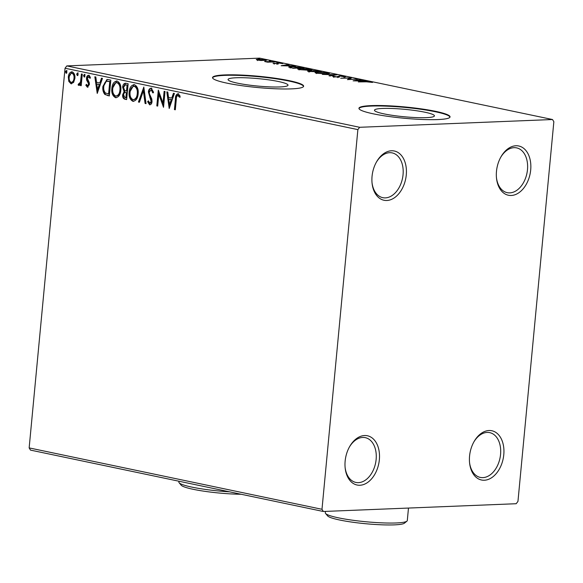 <?xml version="1.0" encoding="UTF-8"?>
<svg xmlns="http://www.w3.org/2000/svg" width="583" height="583" viewBox="0 0 583 583"><rect width="100%" height="100%" fill="white"/><g stroke="black" fill="none" stroke-linecap="round" stroke-linejoin="round"><path stroke-width="0.87" d="M364.594 435.53A25.164 16.834 101.8 0 0 349.654 446.571A25.164 16.834 101.8 0 0 345.165 467.996A25.164 16.834 101.8 0 0 359.893 485.253A25.164 16.834 101.8 0 0 379.358 459.703A25.164 16.834 101.8 0 0 364.594 435.53M349.392 447.037A22.875 15.304 -78.2 0 1 362.721 437.447A22.875 15.304 -78.2 0 1 365.279 437.651A22.875 15.304 -78.2 0 1 375.904 461.306A22.875 15.304 -78.2 0 1 358.443 482.644A22.875 15.304 -78.2 0 1 355.892 482.433A22.875 15.304 -78.2 0 1 345.107 467.464M489.02 430.516A25.164 16.834 101.8 0 0 474.081 441.55A25.164 16.834 101.8 0 0 469.592 462.982A25.164 16.834 101.8 0 0 484.32 480.239A25.164 16.834 101.8 0 0 503.785 454.689A25.164 16.834 101.8 0 0 489.02 430.516M473.819 442.016A22.875 15.304 -78.2 0 1 487.148 432.426A22.875 15.304 -78.2 0 1 489.705 432.637A22.875 15.304 -78.2 0 1 500.331 456.285A22.875 15.304 -78.2 0 1 482.87 477.63A22.875 15.304 -78.2 0 1 480.319 477.419A22.875 15.304 -78.2 0 1 469.534 462.443M515.94 145.757A25.164 16.834 101.8 0 0 501.001 156.791A25.164 16.834 101.8 0 0 496.505 178.223A25.164 16.834 101.8 0 0 511.24 195.48A25.164 16.834 101.8 0 0 530.698 169.93A25.164 16.834 101.8 0 0 515.94 145.757M500.739 157.264A22.875 15.304 -78.2 0 1 514.06 147.667A22.875 15.304 -78.2 0 1 516.618 147.878A22.875 15.304 -78.2 0 1 527.251 171.533A22.875 15.304 -78.2 0 1 509.79 192.871A22.875 15.304 -78.2 0 1 507.232 192.66A22.875 15.304 -78.2 0 1 496.454 177.684M391.514 150.771A25.164 16.834 101.8 0 0 376.574 161.812A25.164 16.834 101.8 0 0 372.078 183.237A25.164 16.834 101.8 0 0 386.813 200.494A25.164 16.834 101.8 0 0 406.271 174.944A25.164 16.834 101.8 0 0 391.514 150.771M376.312 162.278A22.875 15.304 -78.2 0 1 389.633 152.688A22.875 15.304 -78.2 0 1 392.191 152.899A22.875 15.304 -78.2 0 1 402.824 176.547A22.875 15.304 -78.2 0 1 385.363 197.885A22.875 15.304 -78.2 0 1 382.805 197.673A22.875 15.304 -78.2 0 1 372.027 182.705M426.355 117.635A30.105 3.724 5.4 0 0 434.43 115.879A30.105 3.724 5.4 0 0 415.621 110.617A30.105 3.724 5.4 0 0 382.557 108.453A30.105 3.724 5.4 0 0 374.483 110.216A30.105 3.724 5.4 0 0 393.292 115.478A30.105 3.724 5.4 0 0 426.355 117.635M279.935 86.94A30.105 3.724 5.4 0 0 288.009 85.184A30.105 3.724 5.4 0 0 269.2 79.922A30.105 3.724 5.4 0 0 236.137 77.765A30.105 3.724 5.4 0 0 228.062 79.521A30.105 3.724 5.4 0 0 246.871 84.783A30.105 3.724 5.4 0 0 279.935 86.94M291.354 88.878A45.751 5.655 5.4 0 0 303.626 86.204A45.751 5.655 5.4 0 0 275.045 78.209A45.751 5.655 5.4 0 0 224.805 74.923A45.751 5.655 5.4 0 0 212.533 77.597A45.751 5.655 5.4 0 0 241.114 85.592A45.751 5.655 5.4 0 0 291.354 88.878M303.568 86.43A45.751 5.655 5.4 0 0 274.156 78.537A45.751 5.655 5.4 0 0 224.761 75.375A45.751 5.655 5.4 0 0 212.547 77.823M437.775 119.573A45.751 5.655 5.4 0 0 450.047 116.899A45.751 5.655 5.4 0 0 421.465 108.904A45.751 5.655 5.4 0 0 371.218 105.618A45.751 5.655 5.4 0 0 358.946 108.285A45.751 5.655 5.4 0 0 387.527 116.287A45.751 5.655 5.4 0 0 437.775 119.573M449.989 117.125A45.751 5.655 5.4 0 0 420.569 109.232A45.751 5.655 5.4 0 0 371.182 106.07A45.751 5.655 5.4 0 0 358.968 108.518M517.959 501.395L553.85 121.716L552.509 119.522L359.645 127.291L357.875 129.615L321.991 509.294L323.332 511.488L516.188 503.719L517.959 501.395M323.332 511.488L30.491 450.105L29.15 447.904L321.991 509.294M73.626 82.378L71.031 83.784L68.794 81.38L68.313 77.087C68.605 73.801 69.88 72.044 72.161 71.818C74.311 72.97 75.222 75.185 74.886 78.465L73.626 82.378M71.534 83.835L69.421 81.35L68.794 81.38M71.622 71.775L72.161 71.818M79.011 84.01L80.52 81.788L81.401 73.968L82.298 74.15L81.205 85.716L80.308 85.526L80.469 83.821L78.727 85.402L78.086 84.863L78.632 83.719L79.252 84.003M87.472 85.788L88.485 84.411L88.368 83.318L86.605 80.075L86.481 78.231C86.648 76.366 87.384 75.389 88.689 75.287L90.38 77.24L89.767 78.202L88.652 76.723L87.384 78.355L89.265 82.699L89.388 84.542L87.392 87.217L85.818 85.213L86.437 84.331L87.472 85.788L88.237 85.774L87.727 85.774M90.387 78.173L88.937 76.716M108.11 79.565L110.814 80.133L109.32 95.947L104.838 94.431C103.118 92.252 102.477 89.556 102.921 86.342L106.988 79.456L108.11 79.565M128.136 83.763L126.642 99.584L124.995 99.234C123.232 98.746 122.459 97.252 122.685 94.752L124.092 91.618L122.634 87.188C122.896 84.579 123.953 83.274 125.811 83.274L128.136 83.763M125.301 83.223L125.811 83.274M143.819 87.049L146.056 103.65L145.08 103.446L143.382 90.853L139.417 102.258L138.441 102.054L143.819 87.049M164.122 91.305L165.018 91.495L163.524 107.316L158.816 94.293L157.702 106.091L156.805 105.902L158.299 90.088L163.014 103.074L164.122 91.305M180.169 97.201L179.134 95.772L177.946 95.444C176.773 95.998 176.226 97.266 176.314 99.263L175.323 109.786L174.426 109.597L175.432 98.913C175.345 95.969 176.234 94.271 178.092 93.819L180.118 96.108L179.549 97.23L177.764 95.43L178.23 95.43M177.691 93.783L178.092 93.819M357.875 129.615L65.041 68.233L29.15 447.904M169.201 108.504L166.811 91.866L167.787 92.07L168.502 97.397L171.774 98.082L173.45 93.258L174.426 93.462L169.201 108.504M153.351 92.821L151.777 89.804L151.15 89.826L149.27 92.165L149.416 93.783L151.806 99.052L152.039 101.551C151.857 103.606 151.048 104.692 149.612 104.809L147.616 101.661L148.403 100.837L149.773 103.191L151.135 101.435L148.381 91.954C148.621 89.585 149.576 88.332 151.245 88.193L153.533 92.194L152.731 92.85L151.267 89.826M149.948 104.838L148.235 101.639L147.616 101.661M149.773 103.191L150.625 103.184L151.762 101.406L151.135 101.435M150.859 88.157L151.245 88.193M138.149 93.856C137.785 98.381 136.05 100.866 132.931 101.311C129.943 99.693 128.69 96.603 129.178 92.056C129.55 87.523 131.299 85.06 134.433 84.666C137.377 86.299 138.616 89.359 138.149 93.856M133.543 101.369L132.931 101.311L133.551 101.289C130.563 99.671 129.317 96.581 129.805 92.027L129.178 92.056M133.769 84.608L134.433 84.666M120.827 90.227C120.462 94.752 118.728 97.237 115.609 97.682C112.621 96.064 111.368 92.974 111.863 88.419C112.228 83.894 113.984 81.431 117.11 81.037C120.054 82.669 121.293 85.73 120.827 90.227M116.221 97.733L115.609 97.682L116.236 97.66C113.24 96.035 111.994 92.952 112.483 88.397L111.863 88.419M116.447 80.979L117.11 81.037M97.23 93.418L94.84 76.781L95.816 76.985L96.53 82.305L99.802 82.99L101.478 78.173L102.455 78.377L97.23 93.418M85.031 75.863L84.156 77.022L83.537 75.55L84.404 74.391L85.031 75.863M78.158 74.42L77.291 75.586L76.665 74.107L77.539 72.948L78.158 74.42M66.958 72.073L66.09 73.239L65.471 71.76L66.338 70.601L66.958 72.073M261.067 60.508L257.336 60.056L256.236 59.495L258.189 59.196L266.766 60.187L261.067 60.508M275.584 61.856L267.626 62.177L264.624 61.514L275.584 61.856M273.697 63.481L273.099 63.073L276.553 63.569L277.909 62.884L282.092 63.19L282.857 63.613L278.842 63.066L277.493 63.758L273.084 63.263M274.309 63.161L274.6 63.627M277.034 63.766L276.947 63.241M281.611 63.54L281.217 63.248M289.073 67.307C288.41 66.863 289.263 66.608 291.631 66.549L304.107 67.832L293.22 68.277L288.731 67.038M312.299 71.184L313.26 70.528L321.43 71.469L308.895 71.563C307.205 71.184 307.212 70.958 308.91 70.886L311.934 70.783M308.895 71.563C307.205 71.184 307.212 70.958 308.91 70.886L308.844 71.549M337.105 74.755L329.949 75.972L328.98 75.768L334.402 74.843L322.333 74.376L337.105 74.755M357.415 79.011L347.424 79.638L349.72 78.086L340.705 78.231L351.593 77.787L349.312 79.339L357.394 79.237M366.459 81.817L358.319 81.919L365.672 81.627L371.619 81.919L372.566 82.429L366.459 81.817M552.509 119.522L259.668 58.132L66.812 65.908L359.645 127.291M353.094 80.826L360.105 79.572L361.074 79.776L358.785 80.17L367.713 81.168L353.094 80.826M337.776 77.08L337.79 76.439L339.364 75.892L344.772 76.293C345.872 76.584 345.952 76.803 345.012 76.934L340.246 76.082L337.885 77.073L333.265 76.737L332.857 76.191L336.945 76.89L337.783 76.344M344.713 76.905L344.772 76.293C345.872 76.584 345.952 76.803 345.012 76.934M343.73 76.803L343.722 76.351M339.474 76.184L339.087 76.912M333.265 76.737L332.857 76.191L332.82 76.628M334.227 76.315L334.372 76.912M337.827 76.665L337.739 77.597M326.779 73.939L316.591 73.239L314.951 72.598L317.771 72.059L327.967 72.766L329.555 73.407L326.779 73.939M309.464 70.31L299.268 69.61L297.636 68.962L300.449 68.43L310.644 69.137L312.233 69.771L309.464 70.31M281.123 65.741L288.126 64.487L289.102 64.691L286.814 65.085L290.079 65.77L295.741 66.083L281.123 65.741M277.654 62.483L276.16 62.17L277.8 62.476M270.789 61.04L269.295 60.727L270.927 61.033M259.588 58.694L258.094 58.38L259.734 58.686M65.041 68.233L66.812 65.908M371.575 82.385L371.619 81.919M360.068 79.951L360.105 79.572M358.049 80.294L355.652 80.702L360.556 80.818L358.049 80.294M348.656 79.587L349.632 78.989L349.72 78.086M349.654 78.771L350.296 78.741M337.703 77.342L339.277 76.796M339.328 76.256L339.364 75.892M334.365 75.222L334.402 74.843M315.957 73.101L316.38 73.05M328.083 73.713L328.469 73.808M318.668 72.248L316.416 72.664L317.662 73.188L325.882 73.749L328.12 73.327L326.881 72.817L318.668 72.248M313.188 71.315L313.26 70.528M309.835 71.476L314.252 71.534L309.821 71.075L309.034 71.213L309.806 71.753M314.915 71.388L319.411 71.323L314.157 70.718L313.618 71.09L314.886 71.731M313.588 71.396L314.157 70.718M298.642 69.464L299.057 69.421M310.761 70.084L311.147 70.179M301.345 68.619L299.094 69.027L300.347 69.559L308.56 70.12L310.797 69.69L301.345 68.619M293.438 68.043L302.096 67.694L292.528 66.732C290.574 66.783 289.926 66.994 290.582 67.366L293.417 68.269M290.545 67.708L290.225 67.125L290.145 68.029M288.089 64.866L288.126 64.487M286.078 65.209L283.681 65.617L288.585 65.733L286.078 65.209M277.829 63.736L277.909 62.884M282.055 63.569L282.092 63.19M265.491 60.53L265.571 59.721M259.092 59.386C257.365 59.444 257.11 59.655 258.313 60.013L263.873 60.392C265.6 60.326 265.841 60.122 264.595 59.765L259.092 59.386M257.431 60.588L257.518 59.685L258.291 60.224M265.352 61.004L265.433 60.1L264.595 59.765M175.337 109.633L174.426 109.597M175.046 109.575L176.059 98.891C175.971 95.94 176.853 94.242 178.711 93.797M179.134 95.772L178.515 95.794M169.544 107.505L167.452 92.005M174.026 93.382L172.4 98.053L171.774 98.082M169.485 104.67L170.112 104.648L171.861 99.598L168.735 99.095L169.485 104.67L171.242 99.62L168.735 99.095M171.861 99.598L171.242 99.62M163.619 106.281L159.436 94.271L158.816 94.293M157.716 105.938L156.805 105.902M157.425 105.88L158.831 91.057M164.734 91.436L163.634 103.053L163.014 103.074M151.762 101.406L151.412 99.248L150.786 99.278M151.412 99.248L150.45 97.441L149.831 97.47M150.45 97.441L149 91.932L148.381 91.954M149 91.932C149.241 89.563 150.195 88.31 151.864 88.164M146.034 103.49L145.08 103.446M145.699 103.424L144.001 90.824L143.382 90.853M139.461 102.112L138.441 102.054M139.06 102.032L143.943 87.989M129.805 92.027L134.075 84.615M133.667 99.657C136.182 99.292 137.588 97.288 137.872 93.652C138.258 90.059 137.275 87.603 134.935 86.269L134.105 86.262M133.835 99.686L133.048 99.686C135.562 99.314 136.961 97.317 137.253 93.674C137.632 90.081 136.655 87.625 134.309 86.299L134.411 86.226M134.935 86.269L134.309 86.299C131.773 86.597 130.366 88.58 130.075 92.245C129.688 95.852 130.679 98.338 133.048 99.686M137.872 93.652L137.253 93.674M126.657 99.431L125.615 99.212C123.851 98.716 123.086 97.223 123.304 94.73L122.685 94.752M123.304 94.73L124.718 91.589L124.092 91.618M124.718 91.589L123.261 87.166L122.634 87.188M123.261 87.166L125.593 83.238M126.686 84.958L125.272 84.899L123.53 87.377L124.675 90.496L126.533 91.079L127.152 91.05L127.713 85.169L125.6 84.907M126.547 92.58L125.921 92.602C124.58 92.311 123.8 93.083 123.581 94.912L124.973 97.58L126.526 97.747L126.999 92.675L125.527 92.544M126.999 92.675L125.819 92.5M125.899 97.769L126.38 92.704M127.713 85.169L126.066 84.98M126.533 91.079L127.087 85.198M112.483 88.397L116.753 80.986M116.345 96.027C118.859 95.663 120.266 93.659 120.55 90.015C120.936 86.43 119.952 83.967 117.613 82.64L116.782 82.633M116.513 96.057L115.726 96.049C118.24 95.685 119.639 93.681 119.93 90.044C120.317 86.452 119.333 83.996 116.986 82.669L117.088 82.597M117.613 82.64L116.986 82.669C114.457 82.968 113.044 84.95 112.759 88.616C112.373 92.223 113.357 94.701 115.726 96.049M120.55 90.015L119.93 90.044M109.334 95.801L104.838 94.431M105.465 94.402C103.738 92.223 103.104 89.527 103.541 86.313L102.921 86.342M103.541 86.313L107.301 79.456M108.576 94.14L109.764 81.569L106.368 81.263C104.787 82.276 103.934 84.032 103.818 86.532C103.446 89.17 103.993 91.334 105.457 93.032L109.203 94.118L110.391 81.54L106.995 81.241M106.368 81.263L107.316 81.161M110.391 81.54L109.764 81.569M97.572 92.42L95.481 76.92M102.054 78.297L100.429 82.968L99.802 82.99M97.514 89.585L98.133 89.556L99.89 84.513L96.763 84.01L97.514 89.585L99.27 84.535L96.763 84.01M99.89 84.513L99.27 84.535M88.018 87.195L86.444 85.184L85.818 85.213M88.091 85.759L89.104 84.389L88.485 84.411M89.104 84.389L88.988 83.289L88.368 83.318M88.988 83.289L87.224 80.053L86.605 80.075M87.224 80.053L87.1 78.202L86.481 78.231M87.1 78.202C87.268 76.344 88.004 75.36 89.308 75.258M84.783 77L84.156 75.528L83.537 75.55M84.156 75.528L85.031 74.362M81.219 85.563L80.308 85.526M80.928 85.497L81.088 83.799L80.469 83.821M79.354 85.373L78.086 84.863M78.712 84.834L79.099 84.018M79.631 83.988L81.139 81.766L80.52 81.788M81.139 81.766L82.006 74.092M77.911 75.557L77.291 74.085L76.665 74.107M77.291 74.085L78.158 72.926M69.421 81.35L68.94 77.058L68.313 77.087M68.94 77.058L71.935 71.789M71.789 82.341C73.48 82.072 74.42 80.702 74.609 78.239C74.886 75.797 74.23 74.128 72.649 73.218L71.993 73.232M71.804 82.349L71.162 82.371C72.853 82.094 73.793 80.731 73.99 78.26C74.26 75.826 73.604 74.15 72.03 73.239L72.292 73.181M72.649 73.218L72.03 73.239C70.339 73.465 69.399 74.806 69.209 77.262C68.94 79.711 69.596 81.409 71.162 82.371M74.609 78.239L73.99 78.26M66.71 73.21L66.09 71.738L65.471 71.76M66.09 71.738L66.958 70.572M406.919 521.158L404.449 523.17A38.886 4.81 -174.6 0 1 394.37 524.868A38.886 4.81 -174.6 0 1 353.932 522.39A38.886 4.81 -174.6 0 1 327.617 515.904L325.569 513.463A41.174 5.087 5.4 0 0 353.436 520.335A41.174 5.087 5.4 0 0 396.251 522.958A41.174 5.087 5.4 0 0 406.919 521.158A41.174 5.087 5.4 0 0 407.298 520.553L408.479 508.055M325.438 511.408L325.307 512.807A41.174 5.087 5.4 0 0 325.569 513.463M241.136 494.26A38.886 4.81 -174.6 0 1 181.196 485.209L179.149 482.775A41.174 5.087 5.4 0 0 229.687 491.863M178.974 481.23L178.886 482.112A41.174 5.087 5.4 0 0 179.149 482.775M176.059 98.891L175.432 98.913M125.615 99.212L124.995 99.234M108.183 95.554L107.556 95.583M109.429 81.336L108.802 81.365M88.208 81.912L87.588 81.941M81.656 77.823L81.037 77.852M344.24 76.577L344.152 77.481M339.211 76.46L339.124 77.364M333.921 76.497L333.833 77.401M316.416 72.664L316.329 73.567M328.12 73.327L328.032 74.23M309.034 71.213L308.946 72.117M313.268 70.893L313.18 71.796M299.094 69.027L299.006 69.931M310.797 69.69L310.717 70.594M274.229 63.248L274.148 64.152M277.114 63.445L277.034 64.349M278.259 63.19L278.178 64.094M125.272 84.899L125.899 84.878"/></g></svg>

